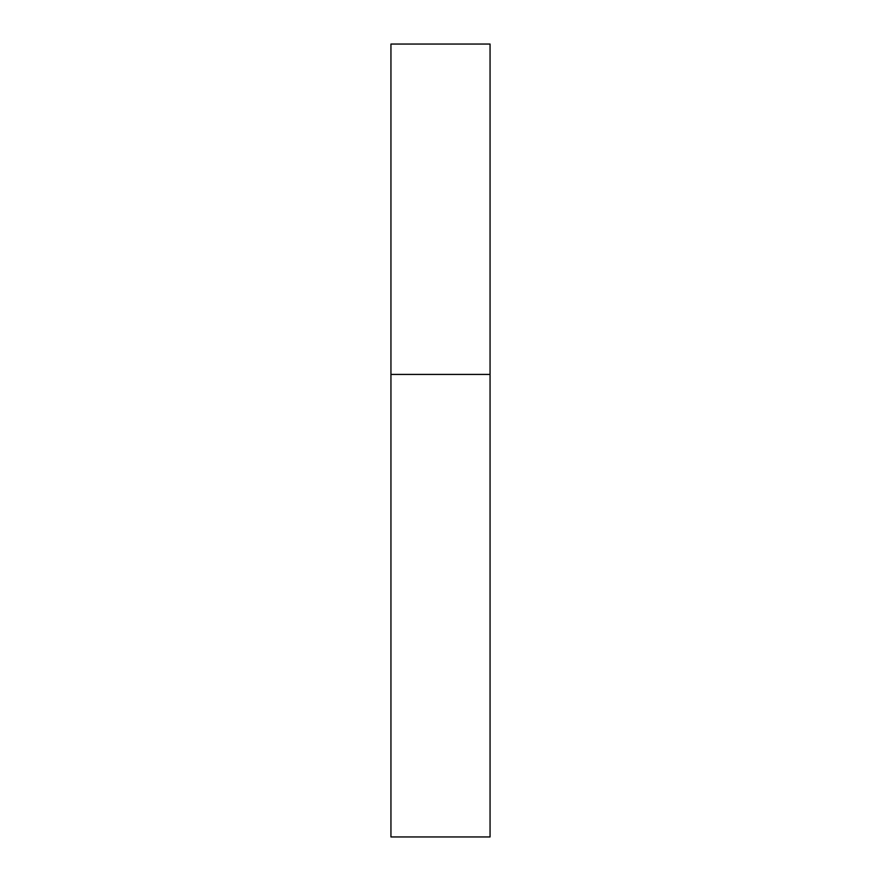 <?xml version="1.0" encoding="UTF-8"?>
<svg xmlns="http://www.w3.org/2000/svg" width="881" height="881" viewBox="0 0 881 881"><rect width="100%" height="100%" fill="white"/><g stroke="black" fill="none" stroke-linecap="round" stroke-linejoin="round"><path stroke-width="1.32" d="M390.944 374.425L490.056 374.425L490.056 44.05L390.944 44.05L390.944 836.95L490.056 836.95L490.056 374.425L390.944 374.425"/></g></svg>
